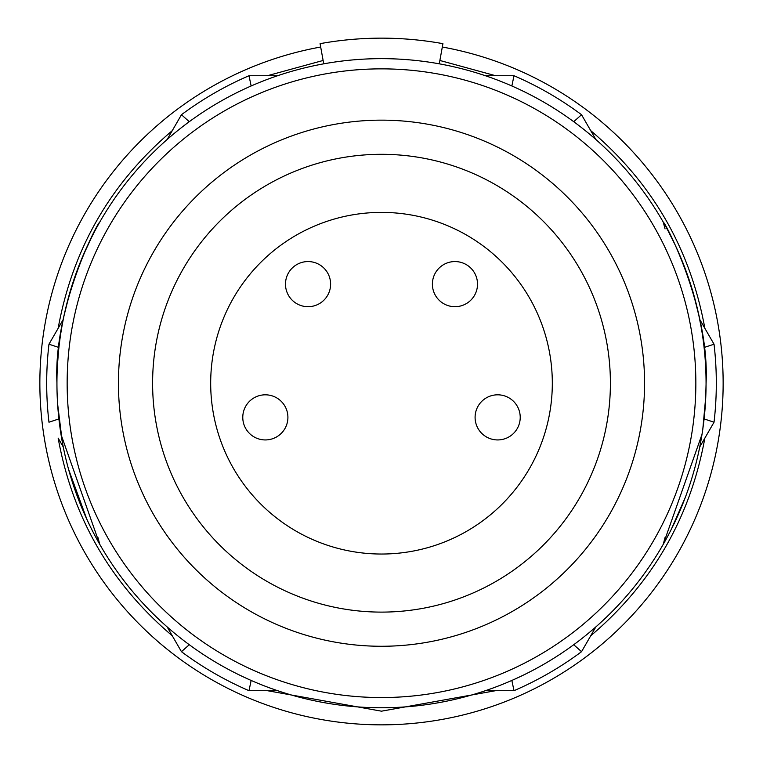 <?xml version="1.0" encoding="UTF-8"?>
<svg xmlns="http://www.w3.org/2000/svg" width="763" height="763" viewBox="0 0 763 763"><rect width="100%" height="100%" fill="white"/><g stroke="black" fill="none" stroke-linecap="round" stroke-linejoin="round"><path stroke-width="1.14" d="M320.689 47.02A341.643 341.643 0 0 0 381.5 724.85A341.643 341.643 0 0 0 442.311 47.02M432.392 284.132A22.566 22.566 0 0 0 454.948 306.697A22.566 22.566 0 0 0 477.514 284.132A22.566 22.566 0 0 0 454.948 261.566A22.566 22.566 0 0 0 432.392 284.132M285.486 284.132A22.566 22.566 0 0 0 308.052 306.697A22.566 22.566 0 0 0 330.608 284.132A22.566 22.566 0 0 0 308.052 261.566A22.566 22.566 0 0 0 285.486 284.132M242.777 417.371A22.566 22.566 0 0 0 265.343 439.936A22.566 22.566 0 0 0 287.909 417.371A22.566 22.566 0 0 0 265.343 394.814A22.566 22.566 0 0 0 242.777 417.371M475.091 417.371A22.566 22.566 0 0 0 497.657 439.936A22.566 22.566 0 0 0 520.223 417.371A22.566 22.566 0 0 0 497.657 394.814A22.566 22.566 0 0 0 475.091 417.371M706.033 383.207C709.886 307.699 665.279 222.147 663.257 222.119C665.269 222.071 709.695 307.27 706.09 383.207L705.641 399.621M685.298 497.419L671.192 529.56M665.059 537.514L663.257 544.296L701.998 434.395M61.011 434.433L99.743 544.296L97.521 540.347M86.915 519.441L68.613 469.455M706.061 383.207A324.561 324.561 0 0 1 381.5 707.768A324.561 324.561 0 0 1 56.939 383.207A324.561 324.561 0 0 1 381.5 58.646A324.561 324.561 0 0 1 706.061 383.207A324.561 324.561 0 0 1 381.5 707.768A324.561 324.561 0 0 1 56.939 383.207A324.561 324.561 0 0 1 381.5 58.646A324.561 324.561 0 0 1 706.061 383.207M704.087 347.489L714.034 344.208A334.804 334.804 0 0 1 714.034 422.206L704.163 418.944M610.4 383.207A228.9 228.9 0 0 1 381.5 612.107A228.9 228.9 0 0 1 152.6 383.207A228.9 228.9 0 0 1 381.5 154.307A228.9 228.9 0 0 1 610.4 383.207M644.563 383.207A263.063 263.063 0 0 1 381.5 646.271A263.063 263.063 0 0 1 118.437 383.207A263.063 263.063 0 0 1 381.5 120.144A263.063 263.063 0 0 1 644.563 383.207M552.317 383.207A170.817 170.817 0 0 1 381.5 554.033A170.817 170.817 0 0 1 210.683 383.207A170.817 170.817 0 0 1 381.5 212.391A170.817 170.817 0 0 1 552.317 383.207M57.502 364.17L58.608 350.36M67.783 300.031L70.787 289.425M79.304 264.818L80.573 261.642M82.824 256.206L92.342 235.805M99.743 222.119C97.712 222.157 53.114 307.737 56.958 383.207M663.257 222.119L665.059 228.9L663.257 222.119M99.743 544.296L97.941 537.514L99.743 544.296M323.731 63.834L320.079 43.663A345.057 345.057 0 0 1 442.921 43.663L439.269 63.834M573.728 121.698L581.54 114.727A334.804 334.804 0 0 0 513.995 75.728L511.859 85.981M714.034 344.208L699.738 319.459M595.827 139.486L581.54 114.727M573.728 644.716L581.54 651.688L595.827 626.928M699.738 446.965L714.034 422.206M511.859 680.434L513.995 690.687A334.804 334.804 0 0 0 581.54 651.688M251.141 680.434L249.005 690.687L277.589 690.687M485.411 690.687L513.995 690.687M189.272 644.716L181.46 651.688L172.285 635.789C110.673 583.495 72.638 517.6 58.15 438.105L63.262 446.965M249.005 690.687A334.804 334.804 0 0 1 181.46 651.688L167.173 626.928M58.827 418.954L48.966 422.206A334.804 334.804 0 0 1 48.966 344.208L58.913 347.489M189.272 121.698L181.46 114.727L167.173 139.486M63.262 319.459L48.966 344.208M251.141 85.981L249.005 75.728L267.365 75.728L323.121 60.468M181.46 114.727A334.804 334.804 0 0 1 249.005 75.728L277.589 75.728M513.995 75.728L485.411 75.728M439.879 60.468L495.635 75.728M590.715 130.626C652.327 182.92 690.362 248.814 704.85 328.309M704.85 438.105C690.362 517.6 652.327 583.495 590.715 635.789M495.635 690.687L381.5 711.183L267.365 690.687M695.846 383.207A314.346 314.346 0 0 1 381.5 697.554A314.346 314.346 0 0 1 67.154 383.207A314.346 314.346 0 0 1 381.5 68.861A314.346 314.346 0 0 1 695.846 383.207M39.857 383.207A341.643 341.643 0 0 0 381.5 724.85M58.15 328.309C72.638 248.814 110.673 182.92 172.285 130.626M674.273 523.389L679.709 511.315M702.733 430.027L705.794 396.321M699.185 316.759L692.575 290.283M674.73 244.074L667.186 229.081M701.76 330.121L698.441 313.307M687.062 273.793L682.914 262.787M679.032 512.908L680.558 509.341M84.445 513.957L89.252 524.448M70.511 289.997L64.273 314.614M57.139 394.49L57.511 403.122L62.413 442.836M95.022 230.569L88.622 243.34M95.642 229.415L89.366 241.804M86.839 519.279L90.864 527.719"/></g></svg>
